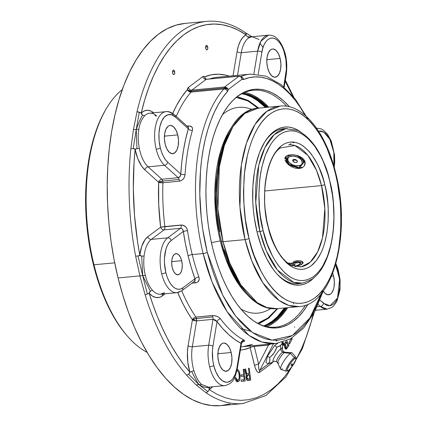 <?xml version="1.0" encoding="UTF-8"?>
<svg xmlns="http://www.w3.org/2000/svg" width="427" height="427" viewBox="0 0 427 427"><rect width="100%" height="100%" fill="white"/><g stroke="black" fill="none" stroke-linecap="round" stroke-linejoin="round"><path stroke-width="0.64" d="M292.127 265.85L294.972 264.868L292.511 265.781M300.08 263.155A8.359 2.092 166.2 0 1 301.094 263.838A8.359 2.092 166.2 0 1 300.218 265.146A8.359 2.092 -13.8 0 0 300.688 263.384L299.759 262.861A7.553 1.889 166.2 0 1 299.338 264.457L300.218 265.146A8.359 2.092 166.2 0 1 300.069 265.258A8.359 2.092 -13.8 0 0 300.218 265.146L299.338 264.457A7.553 1.889 166.2 0 1 294.699 266.512L299.338 264.457L300.117 263.55L299.781 262.872L296.135 262.578L289.207 264.201M289.357 264.148A7.553 1.889 166.2 0 1 299.759 262.861M290.611 265.279C293.504 264.073 294.956 263.934 294.972 264.868L295.121 264.34L294.31 264.217L290.872 265.114M277.192 308.657L267.873 318.04L257.55 323.324M257.524 323.335L262.802 321.221L267.873 318.046L272.688 313.834L277.208 308.636M258.602 108.469L253.2 104.145L247.687 100.852L242.109 98.616L236.216 97.425L247.671 100.841L258.25 108.154M257.791 108.202L248.968 101.519M243.016 93.161A117.884 58.051 -95.4 0 1 267.761 107.257L259.232 99.95L253.526 96.539L247.761 94.228L243.016 93.161M266.747 107.353A117.884 58.051 84.6 0 0 242.621 93.353L246.747 94.324L252.512 96.635L258.218 100.046L266.747 107.353M286.698 307.76L279.391 316.839L274.406 321.189L269.159 324.477L265.028 326.239A117.884 58.051 -95.4 0 0 286.698 307.76M285.684 307.856L278.372 316.935L273.392 321.285L268.145 324.573L264.607 326.121A117.884 58.051 84.6 0 0 285.684 307.856M242.611 93.358A117.884 58.051 -95.4 0 1 266.72 107.353L258.196 100.046L252.49 96.641L246.726 94.324L242.611 93.358M265.706 107.449A117.884 58.051 84.6 0 0 242.21 93.561L245.712 94.42L251.476 96.737L257.182 100.142L265.706 107.449M284.649 307.952L282.012 311.657L277.337 317.031L272.357 321.387L267.11 324.669L264.164 325.998A117.884 58.051 84.6 0 0 284.649 307.952M285.663 307.856A117.884 58.051 -95.4 0 1 264.601 326.121L268.124 324.573L273.371 321.291L278.351 316.935L283.026 311.561L285.663 307.856M241.853 93.748A117.633 57.928 -95.4 0 1 265.471 107.471L257.155 100.377L251.46 96.977L245.712 94.671L241.853 93.748M263.779 325.881L267.067 324.424L272.298 321.147L277.267 316.807L284.409 307.979A117.633 57.928 -95.4 0 1 263.779 325.881M292.869 161.171L295.009 159.399L292.869 161.171L294.256 162.271L296.114 162.602L297.341 161.977L297.235 160.76C297.149 163.007 295.692 163.146 292.869 161.171L293.509 159.426L297.235 160.76L295.842 159.666L293.989 159.335L292.757 159.96L292.869 161.171M288.983 162.223A8.359 4.991 19.5 0 1 288.028 161.043L288.508 161.587A7.553 4.51 19.5 0 1 291.871 156.063A7.553 4.51 19.5 0 1 301.595 160.349L302.508 159.671A8.359 4.991 -160.5 0 0 291.748 154.932A8.359 4.991 -160.5 0 0 288.028 161.043A8.359 4.991 19.5 0 1 287.387 157.568A8.359 4.991 19.5 0 1 294.288 155.006A8.359 4.991 19.5 0 1 302.508 159.671L302.924 158.497L302.508 159.671A8.359 4.991 19.5 0 1 303.143 163.146A8.359 4.991 19.5 0 1 298.98 165.761M221.442 241.415C205.883 181.838 223.609 109.867 258.132 108.164L280.165 106.083L266.683 111.426L255.042 124.422L246.464 143.168L241.372 164.827L239.931 206.972L245.071 239.611A100.697 49.585 -95.4 0 1 280.165 106.083C303.383 103.601 326.079 132.834 335.798 173.341C351.357 232.923 333.631 304.889 299.108 306.591L277.075 308.668C253.857 311.15 231.156 281.921 221.442 241.415A3.021 0.758 -13.8 0 0 223.038 241.693L217.898 209.054L219.339 166.909L224.431 145.249L233.009 126.504L244.655 113.507L258.132 108.164A100.697 49.585 84.6 0 0 223.038 241.693L245.071 239.611L251.802 260.966L262.925 282.882L279.146 300.496L288.86 305.438L299.108 306.591A100.697 49.585 -95.4 0 1 245.071 239.611A3.021 0.758 -13.8 0 0 249.026 238.367C244.527 222.835 242.899 202.313 244.137 176.805C245.925 152.129 254.93 124.839 269.693 114.244C301.996 91.608 330.621 145.65 335.478 173.81L337.485 182.969L340.17 201.864L340.821 211.418L340.73 230.276L338.771 248.21L337.116 256.611L335.024 264.521L332.526 271.871L329.639 278.591L326.388 284.606L322.812 289.869L318.942 294.326L314.811 297.934L310.466 300.656L305.945 302.465L301.291 303.346L296.551 303.293L291.774 302.305L286.997 300.384L282.268 297.56L277.641 293.856L273.152 289.303L268.845 283.95L264.767 277.849L260.95 271.054L254.257 255.661L251.444 247.212L249.026 238.367L245.456 219.83L243.684 200.759L243.497 191.259L244.527 172.775L247.393 155.567L249.48 147.657L251.983 140.307L254.871 133.587L258.116 127.572L261.692 122.309L265.567 117.852L269.693 114.244L274.038 111.522L278.559 109.712L283.213 108.832L287.953 108.885L292.735 109.872L297.512 111.794L302.236 114.617L306.869 118.322L311.358 122.875L315.66 128.228L319.743 134.329L323.554 141.123L327.071 148.543L333.06 164.966L335.478 173.81A3.021 0.758 -13.8 0 0 335.793 173.33A3.021 0.758 -13.8 0 0 335.296 173.063A3.021 0.758 166.2 0 1 335.793 173.33A3.021 0.758 166.2 0 1 335.478 173.81C339.977 189.342 341.605 209.865 340.372 235.373C338.579 260.048 329.575 287.339 314.811 297.934C282.509 320.57 253.889 266.528 249.026 238.367A3.021 0.758 166.2 0 1 245.071 239.611L223.038 241.693A100.697 49.585 84.6 0 0 277.075 308.668L266.827 307.52L257.113 302.578L240.892 284.964L229.769 263.048L223.038 241.693A3.021 0.758 166.2 0 1 221.448 241.426A3.021 0.758 166.2 0 1 221.762 240.94M285.844 128.612A77.863 38.345 84.6 0 0 263.699 143.68A77.863 38.345 -95.4 0 1 283.624 128.692A77.863 38.345 -95.4 0 1 285.844 128.612M257.129 232.32A79.374 39.087 -95.4 0 1 264.083 143.008A79.374 39.087 -95.4 0 1 300.859 132.103L296.525 129.461L292.644 127.903L288.759 127.097L284.905 127.054L281.126 127.769L277.454 129.242L273.921 131.452L270.569 134.382L267.419 138.006L264.516 142.282L259.525 152.631L255.8 165.035L254.455 171.862L252.864 186.434L252.784 201.757L253.318 209.524L254.225 217.252L257.129 232.32L261.377 246.374L266.816 258.885L273.232 269.362L276.728 273.712L280.379 277.411L284.142 280.422L287.979 282.717L291.86 284.275L295.746 285.081L299.599 285.124L303.378 284.409L307.056 282.936L310.584 280.726L314.56 277.155A79.374 39.087 -95.4 0 1 276.392 273.328A79.374 39.087 -95.4 0 1 257.129 232.32M300.469 283.395A77.863 38.345 -95.4 0 1 298.265 283.731A77.863 38.345 -95.4 0 1 275.89 272.741A77.863 38.345 84.6 0 0 300.469 283.395M224.18 249.79L230.169 266.213L233.681 273.632L237.497 280.427L241.575 286.528L245.883 291.881M231.092 129.744L227.602 136.165L224.714 142.88L222.216 150.229L220.124 158.145L217.263 175.348L216.227 193.837L216.42 203.337L217.071 212.892L219.756 231.786M288.028 161.043A8.359 4.991 -160.5 0 0 288.764 161.993L289.175 162.447A7.553 4.51 19.5 0 1 288.508 161.587L288.028 161.043M298.686 165.815L299.295 165.719A8.359 4.991 -160.5 0 0 302.508 159.671L301.595 160.349A7.553 4.51 19.5 0 1 298.686 165.815A7.553 4.51 19.5 0 1 289.175 162.447M301.595 160.349L302.263 163.178L301.334 164.699L299.45 165.655L295.484 165.735L292.671 164.87L289.255 162.532L288.011 160.616L287.841 158.759L288.769 157.232L289.607 156.677L293.205 156.036L297.427 157.061L299.882 158.518L301.595 160.349M270.633 308.507A103.35 50.893 -95.4 0 1 240.844 308.999A103.35 50.893 84.6 0 0 268.252 309.943L270.841 308.534M220.284 240.908L211.424 242.648L220.284 240.908L218.293 231.808L215.624 213.03L214.792 194.093L215.811 175.721L217.012 166.968L220.738 150.758L223.22 143.451L226.091 136.773L230.847 128.388A97.078 47.803 -95.4 0 0 220.284 240.908A97.078 47.803 -95.4 0 0 246.486 293.909L239.979 286.213L235.928 280.149L232.133 273.397L225.483 258.1L220.284 240.908M252.037 109.467L249.229 108.565A103.35 50.893 84.6 0 0 222.483 114.628A103.35 50.893 -95.4 0 1 251.839 109.531M286.565 155.887L285.973 156.298L287.52 163.904L299.252 168.505L301.195 168.11L302.844 167.325L304.595 165.569L305.262 162.906L304.307 160.093L301.83 157.622L298.281 155.834L294.251 154.894L290.36 154.809L288.145 155.22M288.198 164.518L291.577 166.797L295.436 168.217L299.252 168.505L299.322 167.758L289.33 164.395L285.321 158.252M289.73 144.732L290.974 143.483M292.746 142.693L294.806 142.308M295.228 266.64L300.939 264.868L303.037 263.021M302.871 263.566L302.348 262.354L297.277 261.516L288.962 263.886L302.102 262.178M301.825 167.122L299.322 167.758L300.101 165.553L299.322 167.758L291.924 166.066C288.876 164.219 287.024 162.612 286.373 161.251L285.492 157.253L285.796 156.64M304.878 161.192L304.819 164.096L304.451 164.881M288.599 144.796L288.599 144.796A61.365 30.216 -95.4 0 1 321.526 185.612L324.846 208.472L322.481 237.935L317.635 251.893L310.232 262.189L301.147 266.848L291.753 265.455C281.804 260.609 273.931 247.66 268.145 226.614A4.724 1.18 166.2 0 1 268.129 226.822C271.31 245.253 290.045 280.624 311.187 265.807C331.923 249.352 330.167 201.304 324.712 184.571A4.724 1.18 166.2 0 1 321.526 185.612L264.703 190.981L321.526 185.612A61.365 30.216 -95.4 0 1 300.138 266.982L300.138 266.982M284.9 159.911L286.65 162.975M290.36 154.809L286.859 155.727L285.257 157.061L284.75 158.614M296.044 283.811L301.681 283.277A77.735 38.281 -95.4 0 1 259.968 231.578L257.011 231.856L259.968 231.578L266.299 250.846L277.39 270.008L293.573 282.327L302.764 283.144L311.753 279.391C332.19 265.679 339.47 219.232 329.703 180.648A4.724 1.18 166.2 0 1 329.687 180.856C336.097 200.53 338.163 257.022 313.781 276.37C288.924 293.792 266.896 252.208 263.155 230.532A4.724 1.18 166.2 0 1 259.968 231.578A4.724 1.18 -13.8 0 0 263.155 230.532L260.406 216.27L259.547 208.947L258.901 194.285L259.691 180.061L260.625 173.282L261.9 166.818L265.429 155.07L270.152 145.271L272.906 141.22L275.885 137.793L279.061 135.017L282.402 132.925L285.882 131.532L289.463 130.849L293.109 130.892L296.792 131.655L300.464 133.128L304.104 135.306L307.664 138.156L314.432 145.778L320.506 155.7L323.212 161.411L327.824 174.051L329.687 180.856L332.43 195.123L333.29 202.441L333.941 217.108L333.145 231.333L332.217 238.106L330.941 244.57L327.413 256.317L322.689 266.117L319.935 270.168L316.957 273.595L313.781 276.37L310.434 278.468L306.954 279.861L303.378 280.539L299.727 280.496L296.05 279.733L292.372 278.26L288.737 276.088L285.172 273.237L278.404 265.615L275.266 260.918L272.33 255.688L267.179 243.844L263.155 230.532C256.739 210.858 254.673 154.366 279.061 135.017C303.917 117.596 325.945 159.186 329.687 180.856A4.724 1.18 -13.8 0 0 329.703 180.648C323.212 154.99 312.537 138.252 297.683 130.427L285.786 128.666L274.273 134.569L264.9 147.614L258.757 165.292L255.762 202.617L259.968 231.578A77.735 38.281 -95.4 0 1 287.061 128.5L281.42 129.034M324.712 184.571L323.127 178.78L319.209 168.03L316.909 163.173L311.742 154.734L308.924 151.227L302.957 145.826L299.861 143.979L296.733 142.725L293.605 142.074L290.504 142.036L287.456 142.618L284.499 143.803L281.655 145.58L276.418 150.859L274.075 154.302L271.951 158.241L268.423 167.448L265.973 178.128L265.183 183.893L264.692 189.866L264.633 202.211L265.06 208.461L266.816 220.828L269.709 232.614L273.632 243.363L275.933 248.215L281.099 256.659L286.853 263.139L289.885 265.567L292.981 267.414L296.103 268.668L299.236 269.314L302.337 269.352L305.38 268.775L308.342 267.59L311.187 265.807L316.423 260.534L320.89 253.147L322.78 248.749L324.413 243.94L326.868 233.265L328.149 221.528L328.208 209.182L327.781 202.932L326.025 190.565L324.712 184.571C321.531 166.135 302.796 130.769 281.655 145.58C260.913 162.041 262.674 210.084 268.129 226.822A4.724 1.18 -13.8 0 0 268.145 226.614C259.301 194.824 267.878 154.665 280.646 147.865L294.998 145.548L307.771 155.273L316.524 170.4L321.526 185.612A4.724 1.18 -13.8 0 0 324.712 184.571M289.458 262.797L288.652 263.133M302.044 264.201L303.111 262.61L302.529 261.559L300.459 260.79L297.251 260.726L293.392 261.457M304.894 161.23L299.322 167.758L299.252 168.505M304.814 165.169L304.985 161.486L296.877 155.401M293.344 154.798L292.356 154.745M174.632 71.587L172.529 71.784L174.632 71.587L173.976 70.311L173.122 70.22L172.572 71.357L172.647 73.065A2.242 1.105 -95.4 0 1 173.431 70.092A2.242 1.105 -95.4 0 1 174.632 71.587A2.242 1.105 -95.4 0 1 173.848 74.554A2.242 1.105 -95.4 0 1 172.647 73.065L173.303 74.341L174.157 74.431L174.707 73.289L174.632 71.587M207.714 46.885L205.606 47.082L205.729 48.363A2.242 1.105 -95.4 0 1 206.508 45.395A2.242 1.105 -95.4 0 1 207.714 46.885L207.058 45.609L206.406 45.411L205.611 47.066L207.714 46.885A2.242 1.105 -95.4 0 1 206.93 49.852A2.242 1.105 -95.4 0 1 205.729 48.363L206.385 49.639L207.239 49.729L207.789 48.587L207.714 46.885M241.431 343.447L241.004 343.329A138.46 68.181 -95.4 0 1 217.023 321.622L212.998 319.337L208.686 345.213A3.149 1.297 9.5 0 1 212.913 346.313L217.023 321.622L215.347 319.956L212.998 319.337L196.633 320.885L192.326 346.761L208.686 345.213L212.998 319.337A3.149 1.548 84.6 0 0 212.892 316.941L196.527 318.489L196.633 320.885L192.412 319.786L196.527 318.489L212.892 316.941A3.149 1.548 -95.4 0 1 212.998 319.337L196.633 320.885A3.149 1.548 84.6 0 0 196.527 318.489A3.149 1.548 84.6 0 0 195.934 317.085L213.409 315.51L216.943 316.311L219.008 317.437L220.487 318.83A135.316 66.633 84.6 0 0 243.918 340.047L244.692 340.693L244.522 341.285L242.306 341.974L243.918 340.047A3.149 2.61 -62.3 0 0 241.004 343.329L234.775 339.481L228.669 334.549L222.734 328.582L217.023 321.622L212.913 346.313A3.149 1.297 -170.5 0 0 208.686 345.213A28.321 13.947 84.6 0 0 209.641 366.788A3.149 0.785 -13.8 0 0 213.762 365.491A25.177 12.399 -95.4 0 1 212.913 346.313L212.406 350.935L212.838 360.714L213.762 365.491L215.929 372.002L218.87 377.238L222.328 380.745L226.011 382.224L227.837 382.154L231.258 380.404L232.779 378.765L235.282 374.127L236.889 368.026L241.004 343.329L236.889 368.026A25.177 12.399 -95.4 0 1 226.011 382.224A25.177 12.399 -95.4 0 1 213.762 365.491A3.149 0.785 166.2 0 1 209.641 366.788A28.321 13.947 -95.4 0 1 208.686 345.213L192.326 346.761A28.321 13.947 84.6 0 0 193.89 370.593C195.934 377.11 198.496 381.722 201.576 384.423L208.323 387.182M154.964 115.439A3.149 2.413 132.2 0 0 156.608 115.93A28.321 13.947 84.6 0 0 149.712 113.182A28.321 13.947 84.6 0 0 144.774 115.653C141.769 118.839 139.805 123.344 138.882 129.167C137.878 134.916 138.022 141.332 139.319 148.409A28.321 13.947 84.6 0 0 148.132 166.829L164.491 165.281L178.208 177.701L180.103 176.463L180.776 174.045A138.46 68.181 -95.4 0 1 188.312 128.805A3.149 1.713 -163.8 0 0 192.422 130.4C193.009 127.385 191.702 125.901 188.504 125.944A3.149 1.548 -95.4 0 1 187.901 126.92A3.149 1.548 84.6 0 0 188.504 125.944L186.983 126.082L189.535 125.933L191.894 127.016L192.577 128.511L192.422 130.4A135.316 66.633 84.6 0 0 185.062 174.611L184.512 176.97L183.231 179.052L181.411 180.541L179.303 181.208A3.149 1.548 84.6 0 0 179.126 179.489L162.767 181.032L162.943 182.751L158.647 182.329L162.767 181.032L179.126 179.489A3.149 1.548 -95.4 0 1 179.303 181.208L162.943 182.751A3.149 1.548 84.6 0 0 162.767 181.032A3.149 1.548 84.6 0 0 161.844 179.244L178.208 177.701L164.491 165.281A28.321 13.947 -95.4 0 1 156.197 149.194A3.149 0.785 -13.8 0 0 160.317 147.897A25.177 12.399 -95.4 0 1 161.822 120.889A25.177 12.399 -95.4 0 1 175.219 116.955A3.149 2.413 -47.8 0 0 174.616 114.89A3.149 2.413 132.2 0 1 175.219 116.955L171.579 114.778L167.928 114.735L164.576 116.833L161.822 120.889L159.895 126.557L158.961 133.341L159.106 140.664L160.317 147.897L161.662 152.354L163.386 156.319L165.42 159.645L167.688 162.196L180.776 174.045L181.827 162.041L183.445 150.432L185.612 139.325L188.312 128.805L175.219 116.955L188.312 128.805L188.504 127.967L188.163 127.155L174.606 114.879A3.149 2.413 132.2 0 0 172.967 114.388A28.321 13.947 -95.4 0 0 166.066 111.639C168.302 111.121 171.147 112.205 174.606 114.879M276.136 341.109L277.587 340.223L276.136 341.109M165.286 111.757A28.321 13.947 84.6 0 0 156.197 149.194A28.321 13.947 -95.4 0 1 166.066 111.639L149.706 113.182A28.321 13.947 84.6 0 0 144.774 115.653L142.533 115.109C140.414 118.802 138.316 123.579 136.245 129.44L133.427 129.68L137.035 111.66A191.958 94.522 -95.4 0 1 206.791 21.35L184.976 23.41A191.958 94.522 84.6 0 0 118.082 277.95A191.958 94.522 84.6 0 0 221.079 405.623L242.894 403.563A191.958 94.522 -95.4 0 1 206.097 392.819L196.121 384.935L186.482 375.061A191.958 94.522 -95.4 0 1 145.137 294.881L139.896 275.89L118.082 277.95L139.896 275.89L135.631 256.163A191.958 94.522 -95.4 0 1 130.875 148.66L133.427 129.68L130.875 148.66A191.958 94.522 84.6 0 0 135.631 256.163L139.896 275.89L142.714 275.607L150.32 291.155L152.498 290.317A28.321 13.947 84.6 0 0 160.547 294.208L176.906 292.666A28.321 13.947 -95.4 0 1 161.71 273.824A3.149 0.785 -13.8 0 0 165.825 272.527A25.177 12.399 -95.4 0 1 171.152 240.54A3.149 2.621 -126.7 0 0 167.699 237.839A28.321 13.947 84.6 0 0 161.71 273.824A28.321 13.947 -95.4 0 1 167.699 237.839L151.339 239.382A28.321 13.947 84.6 0 0 144.08 256.04C143.403 262.904 143.824 269.346 145.345 275.372C146.797 281.457 149.178 286.437 152.498 290.317C149.178 286.437 146.797 281.457 145.345 275.372L142.714 275.607L145.345 275.372C143.824 269.346 143.403 262.904 144.08 256.04L141.711 256.109L142.714 275.607L141.711 256.109L139.821 255.186L137.59 242.024L134.516 215.315L133.331 188.542L134.062 162.249L135.14 149.45L137.846 158.785L141.807 166.311L144.934 169.914L158.647 182.329L158.721 204.65L160.632 227.164L147.886 236.681L145.047 239.632L141.721 246.352L139.821 255.186L137.99 256.008L142.714 275.607L137.99 256.008L135.631 256.163L137.99 256.008L139.421 255.672L139.821 255.186A31.47 15.495 -95.4 0 1 147.886 236.681L160.632 227.164L182.318 225.045L185.323 226.481L186.78 228.381L187.544 230.719A135.316 66.633 84.6 0 0 192.23 254.593A135.316 66.633 84.6 0 0 198.907 276.984A3.149 1.249 -19.6 0 0 194.947 278.799A138.46 68.181 -95.4 0 1 188.11 255.89A3.149 0.785 166.2 0 1 192.23 254.593A135.316 66.633 84.6 0 0 198.907 276.984L199.238 279.093L198.133 281.671L196.473 282.653L191.947 283.186L195.443 282.855A3.149 1.548 84.6 0 0 194.28 281.446A3.149 1.548 -95.4 0 1 195.443 282.855C198.619 282.242 199.772 280.283 198.907 276.984A3.149 1.249 160.4 0 0 194.947 278.799L191.285 267.585L188.11 255.89L185.446 243.817L183.316 231.461L171.152 240.54L169.092 242.616L167.336 245.525L165.943 249.149L164.475 257.977L164.448 262.84L165.825 272.527L167.176 276.99L168.9 280.955L170.933 284.281L173.202 286.832L175.614 288.513L178.075 289.266L180.498 289.052L182.783 287.883L194.947 278.799L182.783 287.883A25.177 12.399 -95.4 0 1 165.825 272.527A3.149 0.785 166.2 0 1 161.71 273.824A28.321 13.947 84.6 0 0 176.682 292.682M203.135 253.563L212.176 282.258L227.121 311.71L248.92 335.382L261.975 342.022L275.741 343.564A135.316 66.633 -95.4 0 1 203.135 253.563A3.149 0.785 -13.8 0 0 207.255 252.266A3.149 0.785 166.2 0 1 203.135 253.563L192.23 254.593L203.135 253.563A135.316 66.633 -95.4 0 1 223.812 88.997A135.316 66.633 84.6 0 0 203.135 253.563M311.843 314.982L320.939 294.006M322.721 290.536L309.949 317.96L292.255 335.526L272.084 340.175L252.464 332.521L235.683 316.092L222.713 295.174L207.255 252.266A132.167 65.08 -95.4 0 1 227.452 91.527A3.149 2.487 -138.3 0 0 223.812 88.997L191.093 92.088A1.575 0.774 84.6 0 0 191.413 91.138L224.132 88.047A1.575 0.774 -95.4 0 1 224.549 87.012L191.824 90.102L206.262 79.321L238.987 76.23A1.575 0.774 -95.4 0 1 239.2 76.139A1.575 0.774 84.6 0 0 238.987 76.23L224.549 87.012L191.824 90.102A1.575 0.774 84.6 0 0 191.413 91.138L224.132 88.047A1.575 0.774 -95.4 0 1 223.812 88.997L191.093 92.088A135.316 66.633 84.6 0 0 176.287 116.406A135.316 66.633 84.6 0 1 191.093 92.088L187.213 89.83L181.635 97.068L176.548 105.533L172.738 113.433A138.46 68.181 -95.4 0 1 187.213 89.83A4.718 2.322 -95.4 0 1 188.371 87.396L187.213 89.83L191.413 91.138L189.033 90.924L187.213 89.83M105.373 110.267L101.535 117.505L97.484 126.92L93.977 137.227L91.052 148.324L88.731 160.098L87.033 172.444L85.982 185.238L85.587 198.363L85.854 211.685L86.772 225.077L88.336 238.415L90.535 251.567L93.342 264.409L93.983 264.783A138.46 68.181 -95.4 0 1 106.115 108.992A138.46 68.181 -95.4 0 1 122.271 89.611A138.46 68.181 84.6 0 0 93.983 264.783L114.708 262.824L93.983 264.783L93.342 264.409A136.95 67.439 84.6 0 0 126.584 335.163L127.588 336.321A138.46 68.181 -95.4 0 1 93.983 264.783A138.46 68.181 84.6 0 0 147.091 352.334A138.46 68.181 -95.4 0 1 127.588 336.321M286.709 106.264A118.968 58.584 84.6 0 0 235.357 98.114A118.968 58.584 -95.4 0 1 253.248 90.273A118.968 58.584 -95.4 0 1 286.709 106.264M212.71 248.194A119.843 59.011 -95.4 0 1 235.901 97.639A119.843 59.011 -95.4 0 1 289.458 106.809L283.672 100.911L277.993 96.369L272.196 92.899L266.336 90.551L260.47 89.334L254.652 89.27L248.946 90.348L243.401 92.574L238.069 95.91L233.003 100.334L228.253 105.8L223.865 112.258L219.878 119.64L216.334 127.881L213.265 136.902L210.703 146.61L208.675 156.917L207.191 167.72L206.273 178.918L205.926 190.399L206.156 202.056L206.962 213.778L208.328 225.451L210.255 236.958L212.71 248.194L215.678 259.045L219.131 269.416L223.027 279.199L227.34 288.3L232.021 296.637L237.022 304.12L242.306 310.691L247.815 316.274L253.494 320.821L259.29 324.285L265.151 326.639L271.017 327.851L276.835 327.92L282.546 326.836L288.092 324.616L293.424 321.275L298.489 316.85L303.234 311.384L308.097 304.141A119.843 59.011 -95.4 0 1 257.203 323.17A119.843 59.011 -95.4 0 1 212.71 248.194M181.667 260.7L171.697 261.644L181.667 260.7L182.249 264.788L182.025 268.791L181.032 272.095L179.42 274.198L177.435 274.78L175.38 273.755L173.565 271.273L172.268 267.718A10.622 5.231 -95.4 0 1 175.972 253.638A10.622 5.231 -95.4 0 1 181.667 260.7A10.622 5.231 -95.4 0 1 177.968 274.785A10.622 5.231 -95.4 0 1 172.268 267.718L171.686 263.63L171.91 259.632L172.903 256.328L174.515 254.225L176.5 253.643L178.555 254.668L180.37 257.145L181.667 260.7M231.172 352.488L217.861 353.743L231.172 352.488L231.946 357.943L231.653 363.281L230.324 367.69L228.173 370.497L225.525 371.276L222.782 369.905L220.359 366.596L218.629 361.856A14.171 6.981 -95.4 0 1 223.567 343.057A14.171 6.981 -95.4 0 1 231.172 352.488A14.171 6.981 -95.4 0 1 226.235 371.282A14.171 6.981 -95.4 0 1 218.629 361.856L217.855 356.396L218.154 351.058L219.478 346.649L221.629 343.842L222.915 343.185L224.276 343.068L227.02 344.434L229.443 347.743L231.172 352.488M333.583 276.018L331.517 276.21L333.583 276.018L334.362 281.473L334.063 286.811L333.519 289.18L331.747 292.858L330.583 294.027L327.936 294.806L325.193 293.434L323.282 291.038A14.171 6.981 -95.4 0 0 328.646 294.811A14.171 6.981 -95.4 0 0 333.583 276.018A14.171 6.981 -95.4 0 0 332.718 273.221L333.583 276.018M280.139 58.424L266.827 59.679L280.139 58.424L280.913 63.879L280.614 69.217L279.29 73.625L277.139 76.433L274.492 77.212L271.748 75.841L269.325 72.531L267.596 67.792A14.171 6.981 -95.4 0 1 272.533 48.998A14.171 6.981 -95.4 0 1 280.139 58.424A14.171 6.981 -95.4 0 1 275.202 77.218A14.171 6.981 -95.4 0 1 267.596 67.792L266.816 62.331L267.115 56.994L268.444 52.585L270.595 49.778L271.882 49.121L273.243 49.004L275.986 50.37L278.409 53.679L280.139 58.424M177.728 134.895L164.416 136.149L177.728 134.895L178.502 140.35L178.203 145.687L176.879 150.096L174.728 152.903L172.081 153.683L169.332 152.311L166.914 149.002L165.185 144.262A14.171 6.981 -95.4 0 1 170.122 125.469A14.171 6.981 -95.4 0 1 177.728 134.895A14.171 6.981 -95.4 0 1 172.791 153.688A14.171 6.981 -95.4 0 1 165.185 144.262L164.406 138.802L164.705 133.464L166.028 129.055L168.185 126.248L169.471 125.591L170.832 125.474L173.575 126.84L175.999 130.15L177.728 134.895M268.764 107.161A118.968 58.584 84.6 0 0 244.74 92.392L247.767 93.161L253.585 95.493L259.338 98.936L264.98 103.451L268.77 107.161M252.272 36.701L249.341 37.571A28.321 13.947 84.6 0 0 241.292 52.697L257.652 51.149A28.321 13.947 -95.4 0 1 268.476 35.169L260.86 41.264L257.652 51.149L241.292 52.697L237.519 75.344L241.292 52.697A3.149 1.297 9.5 0 1 237.065 51.598L233.041 75.766L237.065 51.598A3.149 1.297 -170.5 0 0 241.292 52.697A28.321 13.947 84.6 0 1 249.341 37.571L252.117 36.711L259.018 39.46M323.175 291.177L314.592 311.966L303.56 328.123L290.435 338.889L275.741 343.564L243.022 346.655A135.316 66.633 84.6 0 1 240.935 346.788A135.316 66.633 84.6 0 0 243.022 346.655A135.316 66.633 84.6 0 0 252.357 344.381M181.705 290.83A135.316 66.633 84.6 0 0 195.934 317.085A3.149 2.055 -34.6 0 0 192.412 319.786L188.099 345.662L187.437 352.094L187.832 362.277L189.839 372.141L183.781 364.669L177.947 356.422L172.364 347.445L167.064 337.778L162.068 327.477L157.403 316.588L153.101 305.166L149.172 293.274L152.455 296.082L155.866 297.486L159.239 297.411L160.867 296.813L165.222 293.765L162.42 295.858A3.149 2.621 53.3 0 1 162.538 294.022A3.149 2.621 -126.7 0 0 162.42 295.858A31.47 15.495 -95.4 0 1 149.172 293.274L149.269 292.442L150.32 291.155L152.498 290.317A28.321 13.947 84.6 0 0 160.509 294.214A28.321 13.947 84.6 0 0 164.422 292.644M217.573 77.228A135.316 66.633 84.6 0 0 209.801 78.92A135.316 66.633 84.6 0 1 217.583 77.228L250.291 74.138A135.316 66.633 -95.4 0 1 250.927 74.085M240.769 76.486A135.316 66.633 -95.4 0 1 250.291 74.138L266.01 76.113L281.286 84.695L295.425 99.24L307.91 119M208.493 387.166L201.576 384.423C198.496 381.722 195.934 377.11 193.89 370.593L189.839 372.141L188.675 374.249L186.482 375.061L196.121 384.935L206.097 392.819A191.958 94.522 84.6 0 0 243.764 403.472A191.958 94.522 -95.4 0 1 242.894 403.563L265.834 395.589L285.994 376.86L302.359 348.704L314.176 312.745M305.257 115.429L300.373 107.476L295.217 100.334L289.821 94.057L284.233 88.699L278.495 84.3L272.656 80.9L266.758 78.52L260.86 77.18L254.994 76.897L249.219 77.666L243.571 79.486L242.125 79.16L228.312 89.478L227.452 91.527L222.798 97.393L218.496 104.151L214.567 111.746L211.05 120.12L207.97 129.2L205.35 138.914L203.22 149.188L201.587 159.938L200.466 171.078L199.804 194.168L201.25 217.722L202.756 229.432L207.255 252.266L210.527 264.238L214.333 275.671L218.635 286.458L223.39 296.498L228.552 305.689L234.071 313.946L239.894 321.189L245.968 327.349L252.234 332.366L258.629 336.188L265.092 338.782L271.561 340.122L277.977 340.191L284.27 339.001L290.387 336.551L296.269 332.868L301.857 327.989L307.093 321.958L311.934 314.838L316.327 306.693L322.001 292.708M294.785 327.023L294.358 327.055M313.151 314.592L310.434 324.525L306.335 336.903L301.675 348.384L295.74 360.223M291.444 367.343L284.644 376.662L278.094 383.814L271.177 389.734L263.95 394.377L256.456 397.713L248.76 399.715L240.913 400.377L232.966 399.683L224.981 397.649L217.017 394.281L209.129 389.605L212.475 386.793A31.47 15.495 -95.4 0 1 209.129 389.605L209.07 388.079M272.848 361.877L272.047 363.089A3.149 2.621 53.3 0 1 271.956 362.432A3.149 2.621 -126.7 0 0 272.047 363.089L259.515 372.445A3.149 2.621 53.3 0 1 259.707 370.444C258.885 370.609 258.527 368.528 258.634 364.21A3.149 0.785 -13.8 0 0 254.513 365.507A3.149 0.785 166.2 0 1 258.634 364.21L254.262 346.425A3.149 1.548 84.6 0 0 253.996 345.619A3.149 1.548 -95.4 0 1 254.262 346.425A3.149 0.785 -13.8 0 0 250.147 347.722A3.149 0.785 166.2 0 1 254.262 346.425L268.514 345.075A3.149 1.548 84.6 0 0 268.247 344.274A3.149 1.548 -95.4 0 1 268.514 345.075L270.547 344.055L268.514 345.075L258.634 364.21L254.262 346.425L268.514 345.075L258.634 364.21L258.597 365.608L258.815 369.045L259.44 370.508L268.482 363.889L259.707 370.444A3.149 2.621 -126.7 0 0 259.515 372.445C257.695 373.129 256.029 370.812 254.513 365.507L250.147 347.722A138.46 68.181 -95.4 0 1 240.385 350.065L243.379 349.665L250.147 347.722L254.999 367.225L256.894 371.276L258.282 372.557L259.515 372.445L272.047 363.089L272.944 361.605M290.995 338.574L288.999 342.929L289.549 344.045L292.201 338.873L291.812 338.088L292.201 338.873L289.549 344.045L288.999 342.929L290.995 338.574M282.268 342.102L282.444 343.111M282.546 343.457L283.427 345.101L283.934 345.363L284.638 345.043L284.926 348.048L285.62 349.056L286.416 349.062L288.86 345.342L286.805 340.687L288.86 345.342L287.2 348.138L285.834 348.267L285.594 348.635M250.708 380.009L249.224 368.191L248.466 368.362L249.106 373.492L247.825 373.78L246.641 373.513L245.648 368.997L244.746 369.195L245.872 374.137L246.464 374.917L245.995 376.924L246.587 379.667L247.655 380.596L250.708 380.009L249.347 380.137L249.192 378.909L249.347 380.137L250.708 380.009L247.932 380.601L247.153 380.382L246.053 377.74L246.464 374.917L244.746 369.195L245.648 368.997L246.016 370.556L245.231 370.631L246.016 370.556L245.242 370.679L246.021 370.604L246.288 372.152L245.493 372.227L246.288 372.152C246.544 373.668 247.057 374.212 247.825 373.78L249.106 373.492L248.466 368.362L249.224 368.191L250.708 380.009M244.02 369.28L243.235 369.35L243.742 374.751L241.004 375.002L241.143 376.433L243.876 376.182L244.201 379.678L241.074 379.961L241.207 381.391L245.119 381.039L244.02 369.28L243.235 369.355L244.02 369.28L245.119 381.039L241.207 381.391L241.074 379.961L244.201 379.678L241.074 379.966L244.201 379.678L243.876 376.182L241.143 376.433L241.004 375.002L243.742 374.751L241.009 375.007L243.742 374.751L243.235 369.35L244.02 369.28M236.734 370.849L237.679 371.047L238.576 372.36L239.136 374.751L239.157 378.103L238.661 379.656L237.631 380.254L236.547 379.624L235.875 377.746L235.063 377.708L235.4 379.347L236.82 381.455L237.812 381.711L239.008 381.124L239.867 379.144L240.049 376.118L239.499 372.371L238.682 370.481L237.124 369.366M106.115 108.992L105.341 110.315A136.95 67.439 84.6 0 0 93.342 264.409L96.732 276.813L100.676 288.663L105.133 299.839L110.059 310.242L115.407 319.764L121.129 328.32L126.605 335.195M284.174 87.108L286.234 74.736A3.149 1.297 -170.5 0 0 285.855 73.962L283.731 86.724L286.362 69.339L285.925 59.566L283.656 50.327L281.932 46.362L279.898 43.042L277.63 40.485L275.223 38.804L272.757 38.056L270.339 38.27L268.055 39.433L265.989 41.515L264.233 44.419L262.84 48.048L261.879 52.249L258.212 74.277L261.879 52.249C262.498 45.198 268.706 32.762 277.63 40.485C286.453 48.827 287.44 67.781 285.855 73.962A3.149 1.297 9.5 0 1 286.229 74.752M318.542 131.153L323.789 132.108L329.799 139.186L333.85 152.45L333.898 166.236L334.314 157.44L333.861 152.524L332.943 147.747L329.868 139.319L327.835 135.999L325.566 133.448L323.154 131.762L320.693 131.014L318.27 131.228M335.259 263.726L339.63 279.269L337.506 298.121L329.98 305.727L323.543 303.319A3.149 2.413 132.2 0 1 320.346 306.405L318.206 304.467L320.346 306.405L317.197 306.703L320.346 306.405L327.247 309.153A28.321 13.947 -95.4 0 1 320.346 306.405A3.149 2.413 -47.8 0 0 323.543 303.319L320.01 300.117L325.956 305.006L328.422 305.753L330.84 305.54L333.124 304.371L335.19 302.295L336.946 299.386L338.333 295.762L339.807 286.933L339.828 282.071L338.451 272.383L335.643 264.478M205.2 78.867L204.624 76.828L203.7 76.358L202.809 76.62A4.718 2.322 -95.4 0 1 204.624 76.828A138.46 68.181 -95.4 0 1 229.235 76.123L225.616 75.109L218.496 74.213L211.472 74.784L204.624 76.828L205.19 78.856L206.481 79.23A1.575 0.774 84.6 0 0 206.262 79.321L238.987 76.23L224.549 87.012L226.801 87.631L228.312 89.478L242.125 79.16L241.458 77.036M188.179 127.171L188.312 128.805A3.149 1.713 16.2 0 0 192.422 130.4A135.316 66.633 84.6 0 0 185.062 174.611C184.528 178.321 182.607 180.52 179.303 181.208L162.943 182.751A135.316 66.633 84.6 0 0 164.881 226.566L181.24 225.024C184.576 225.088 186.679 226.983 187.544 230.719A135.316 66.633 84.6 0 0 192.23 254.593A3.149 0.785 -13.8 0 0 188.11 255.89A138.46 68.181 -95.4 0 1 183.316 231.461L182.436 229.182L181.528 228.498L180.445 228.322L164.085 229.87L151.339 239.382L167.699 237.839L180.445 228.322L167.699 237.839A3.149 2.621 53.3 0 1 171.152 240.54L183.316 231.461A3.149 0.299 171.5 0 1 187.544 230.719A3.149 0.299 -8.5 0 0 183.316 231.461C183.06 229.438 182.105 228.392 180.445 228.322A3.149 1.548 84.6 0 0 181.24 225.024A3.149 1.548 -95.4 0 1 180.445 228.322L164.085 229.87A3.149 1.548 84.6 0 0 164.881 226.566A3.149 1.548 -95.4 0 1 164.085 229.87A3.149 2.621 53.3 0 1 160.632 227.164A138.46 68.181 -95.4 0 1 158.647 182.329A3.149 0.715 -177.8 0 0 162.943 182.751A135.316 66.633 84.6 0 0 164.881 226.566L160.632 227.164A3.149 2.621 -126.7 0 0 164.085 229.87L151.339 239.382A3.149 2.621 53.3 0 1 147.886 236.681A3.149 2.621 -126.7 0 0 151.339 239.382A28.321 13.947 84.6 0 0 144.08 256.04L141.711 256.109L140.253 255.736L139.821 255.186A188.809 92.974 -95.4 0 1 135.14 149.45L136.955 148.601L136.245 129.44L133.24 148.553L136.245 129.44L136.955 148.601L139.319 148.409C138.022 141.332 137.878 134.916 138.882 129.167L136.245 129.44L138.882 129.167C139.805 123.344 141.769 118.839 144.774 115.653L142.533 115.109L141.204 113.054L144.705 99.87L148.804 87.498L153.464 76.017L158.663 65.512L164.352 56.065L170.496 47.733L177.05 40.586L183.962 34.667L191.195 30.023L198.683 26.687L206.38 24.681L214.226 24.024L222.173 24.713L230.158 26.752L238.122 30.12L246.011 34.795L243.022 37.202L240.454 40.928L238.437 45.806L237.065 51.598A31.47 15.495 -95.4 0 1 246.011 34.795L247.366 36.834L251.327 36.759L247.366 36.834L249.341 37.571L247.366 36.834L246.011 34.795L246.149 34.165L245.525 32.831L251.081 36.242L245.162 32.521M208.472 387.172L224.837 385.624A28.321 13.947 -95.4 0 1 209.641 366.788A28.321 13.947 84.6 0 0 224.671 385.64M180.781 291.097A28.321 13.947 -95.4 0 1 176.906 292.666L181.939 290.659A3.149 2.621 53.3 0 1 180.781 291.097M177.691 292.554L183.199 304.291L187.672 312.372L192.412 319.786A138.46 68.181 -95.4 0 1 177.691 292.554M285.161 81.157L292.463 95.595M253.851 73.983L257.652 51.149A3.149 1.297 9.5 0 1 261.879 52.249A3.149 1.297 -170.5 0 0 257.652 51.149L253.851 73.983M241.485 77.063L239.2 76.139L206.481 79.23A1.575 0.774 84.6 0 0 206.262 79.321A3.149 2.621 53.3 0 1 202.809 76.62A3.149 2.621 -126.7 0 0 206.262 79.321L191.824 90.102A3.149 2.621 53.3 0 1 188.371 87.396L202.809 76.62L188.371 87.396A3.149 2.621 -126.7 0 0 191.824 90.102A1.575 0.774 84.6 0 0 191.413 91.138L191.093 92.088L189.257 91.757L187.218 89.846M153.704 112.808L150.998 111.095L147.582 110.278L144.267 110.94L141.204 113.054L139.298 112.152L136.245 129.44C138.316 123.579 140.414 118.802 142.533 115.109L141.374 113.881L141.204 113.054A31.47 15.495 -95.4 0 1 153.693 112.797M164.491 165.281L148.132 166.829L161.844 179.244L178.208 177.701C179.842 177.312 180.701 176.095 180.776 174.045L167.688 162.196A25.177 12.399 -95.4 0 1 160.317 147.897A3.149 0.785 166.2 0 1 156.197 149.194A28.321 13.947 84.6 0 0 164.491 165.281A3.149 2.413 -47.8 0 0 167.688 162.196A3.149 2.413 132.2 0 1 164.491 165.281M259.707 370.444L273.477 343.778L259.707 370.444M229.939 403.915L220.796 405.65L211.477 405.543L202.083 403.6L192.694 399.832L183.407 394.281L174.312 386.995L165.489 378.055L157.029 367.535L149.012 355.542L141.513 342.192L134.606 327.61L128.362 311.94L122.837 295.335L118.082 277.95L114.142 259.952L111.063 241.517L108.869 222.825L107.583 204.047L107.214 185.377L107.769 166.984L109.237 149.05L111.612 131.74L114.868 115.237L118.973 99.683L123.889 85.24L129.562 72.04L135.946 60.212L142.976 49.868L150.582 41.109L158.695 34.027L167.235 28.678L176.121 25.118L185.265 23.384M269.362 325.523L274.657 322.209L279.685 317.816L284.398 312.388L287.707 307.664A118.968 58.584 84.6 0 1 266.875 326.671M305.497 305.188A118.968 58.584 -95.4 0 1 275.623 327.157A118.968 58.584 -95.4 0 1 256.579 322.807A118.968 58.584 84.6 0 0 305.497 305.188M241.506 77.095L242.125 79.16L241.041 76.999L238.987 76.23M242.125 79.16L242.125 79.16A4.718 2.322 84.6 0 0 243.571 79.486A3.149 2.706 -112.8 0 0 241.127 76.727A3.149 2.706 67.2 0 1 243.571 79.486A132.167 65.08 -95.4 0 1 295.596 100.82M228.312 89.478L224.549 87.012A1.575 0.774 84.6 0 0 224.132 88.047L228.312 89.478L226.518 88.288L224.132 88.047A1.575 0.774 -95.4 0 1 223.812 88.997A3.149 2.487 41.7 0 1 227.452 91.527A4.718 2.322 84.6 0 0 228.312 89.478L228.312 89.478M251.951 36.722L245.135 32.505C232.539 23.939 219.756 20.218 206.791 21.35M245.957 33.461L246.011 34.795A188.809 92.974 -95.4 0 0 141.204 113.054L137.035 111.66L133.427 129.68L136.245 129.44L139.298 112.152L137.035 111.66A191.958 94.522 84.6 0 1 205.921 21.441M259.92 43.175L263.027 47.466M209.129 389.605L207.97 391.719L209.129 389.605L209.417 387.412C206.551 388.068 203.055 387.14 198.929 384.631L207.97 391.719L206.097 392.819L207.97 391.719L198.929 384.631L196.121 384.935L198.929 384.631L188.675 374.249L198.929 384.631C196.831 381.508 194.408 377.073 191.664 371.335C194.408 377.073 196.831 381.508 198.929 384.631L201.576 384.423L198.929 384.631C203.055 387.14 206.551 388.068 209.417 387.412L209.721 387.054M133.24 148.553L135.14 149.45L135.53 148.959L136.955 148.601L139.319 148.409A28.321 13.947 84.6 0 0 148.132 166.829L161.844 179.244A3.149 1.548 -95.4 0 1 162.767 181.032A3.149 0.785 -13.8 0 0 158.647 182.329A3.149 2.413 132.2 0 1 161.844 179.244A3.149 2.413 -47.8 0 0 158.647 182.329L144.934 169.914A3.149 2.413 132.2 0 1 148.132 166.829A3.149 2.413 -47.8 0 0 144.934 169.914A31.47 15.495 -95.4 0 1 135.14 149.45L134.702 148.906L133.24 148.553L130.875 148.66M142.714 275.607L139.896 275.89L145.137 294.881L147.347 294.102L142.714 275.607L147.347 294.102L149.172 293.274L150.32 291.155L142.714 275.607M181.966 290.638A3.149 2.621 -126.7 0 0 182.783 287.883A3.149 2.621 53.3 0 1 181.939 290.659L194.616 281.196L194.947 278.799L195.203 280.224L194.616 281.196M185.062 174.611A3.149 0.838 3.6 0 1 180.776 174.045A3.149 0.838 -176.4 0 0 185.062 174.611M237.268 368.816A3.149 1.297 -170.5 0 0 236.889 368.026A3.149 1.297 9.5 0 1 237.268 368.8C235.112 377.062 234.14 383.291 224.837 385.624M181.699 290.814A135.316 66.633 84.6 0 0 195.934 317.085L212.294 315.537A3.149 1.548 -95.4 0 1 212.892 316.941A3.149 1.548 84.6 0 0 212.294 315.537C215.752 315.484 218.485 316.578 220.487 318.83A3.149 2.135 -36.9 0 0 217.023 321.622A3.149 2.135 143.1 0 1 220.487 318.83A135.316 66.633 84.6 0 0 243.918 340.047A3.149 2.61 117.7 0 0 241.004 343.329L241.479 343.5L237.268 368.8M179.126 179.489A3.149 1.548 84.6 0 0 178.208 177.701A3.149 1.548 -95.4 0 1 179.126 179.489M250.147 347.722A3.149 2.711 68.3 0 1 250.318 345.966A3.149 2.711 -111.7 0 0 250.147 347.722M205.286 78.637L204.624 76.844L205.787 79.176M196.527 318.489A3.149 0.785 -13.8 0 0 192.412 319.786A3.149 2.055 145.4 0 1 195.934 317.085A3.149 1.548 -95.4 0 1 196.527 318.489M192.412 319.786A3.149 1.297 -170.5 0 0 196.633 320.885L192.326 346.761A3.149 1.297 9.5 0 1 188.099 345.662L192.412 319.786M147.347 294.102L145.137 294.881A191.958 94.522 84.6 0 0 186.482 375.061L188.675 374.249L189.737 372.974L189.839 372.141A188.809 92.974 -95.4 0 1 149.172 293.274L147.347 294.102M192.326 346.761A28.321 13.947 84.6 0 0 193.89 370.593L189.839 372.141A31.47 15.495 -95.4 0 1 188.099 345.662A3.149 1.297 -170.5 0 0 192.326 346.761M236.974 369.355C238.81 369.862 239.83 372.024 240.033 375.829L239.227 375.904L240.033 375.829C240.225 379.502 239.435 381.466 237.674 381.711C236.344 381.626 235.474 380.292 235.063 377.708L235.875 377.746L235.08 377.82L235.875 377.746L237.631 380.254L235.779 380.26M237.513 370.94L237.006 370.204M237.94 381.706L237.674 381.711M237.198 381.631L238.287 380.067L236.873 381.775M237.631 380.254L236.27 380.382L237.631 380.254C238.912 379.934 239.435 378.381 239.211 375.6C239.072 372.872 238.346 371.276 237.049 370.817L236.878 370.823M236.782 369.974L237.556 371.02M235.715 380.227L236.131 380.366M243.753 381.162L243.62 379.731L243.753 381.162M243.294 376.235L243.16 374.805L243.294 376.235M247.628 380.59L248.471 380.51L247.628 380.59M245.824 373.977L247.825 373.78M248.69 374.949L248.525 373.625L248.69 374.949M247.484 380.553L249.347 380.137L247.484 380.553M246.198 375.445L247.938 375.194L246.806 377.532L248.108 379.133L249.779 378.781L249.293 374.89L246.091 375.493M246.336 379.251L247.068 379.208M246.806 377.532L246.043 377.607L246.806 377.532L247.228 375.514L249.293 374.89L249.779 378.781L247.452 379.032L246.806 377.532M248.108 379.133L246.406 379.261M285.844 341.728L286.186 342.497L285.844 341.728M286.352 347.397L285.834 348.267L286.352 347.397M283.87 345.117L284.558 343.735L283.832 345.267M287.601 345.459L288.86 345.342L287.601 345.459M285.412 348.87L285.834 348.267L287.2 348.138L286.069 349.19L284.926 348.048L284.638 345.043L283.491 345.155L284.638 345.043L284.078 345.368L282.658 343.783M282.38 342.833L282.29 342.315M285.626 344.103L285.396 346.884L284.59 346.959L285.396 346.884L286.053 347.541L287.787 345.144L286.602 342.459L285.343 342.577L286.602 342.459L285.626 344.103L284.265 344.231L285.626 344.103L286.602 342.459L287.787 345.144L286.021 347.546L285.14 345.902L285.626 344.103M283.048 342.091L283.347 343.132L282.578 343.201L283.347 343.132L284.152 343.954L286.095 341.306L284.227 343.938L283.533 343.495L283.042 342.048M282.791 344.082L284.152 343.954M291.022 338.985L292.201 338.873L291.022 338.985M273.712 361.498A7.926 1.644 -55.4 0 1 274.524 356.823A7.926 1.644 -55.4 0 1 280.736 348.934A3.646 3.037 -126.7 0 0 282.557 352.078A6.101 1.265 -55.4 0 1 283.731 351.864A6.101 1.265 124.6 0 0 282.557 352.078A3.646 3.037 53.3 0 1 280.736 348.934A7.926 1.644 -55.4 0 1 282.21 349.692M282.46 368.698A10.024 2.082 -55.4 0 1 280.555 369.093A10.024 2.082 -55.4 0 1 283.528 361.648A10.024 2.082 -55.4 0 1 290.36 353.396A10.024 2.082 124.6 0 0 283.074 362.39A10.024 2.082 124.6 0 0 280.827 369.355L286.165 371.218L288.326 370.577A1.009 0.838 -126.7 0 0 288.54 370.332A7.553 1.569 -55.4 0 1 288.172 367.06A7.553 1.569 -55.4 0 1 294.491 358.803L292.132 361.162L289.565 364.669L287.286 369.077L287.184 370.748L288.54 370.332L290.045 368.939L294.214 363.244L295.948 359.288L295.543 358.285L294.491 358.803A1.009 0.838 -126.7 0 0 294.272 357.645A1.009 0.838 53.3 0 1 294.491 358.803A7.553 1.569 -55.4 0 1 294.854 362.069A7.553 1.569 -55.4 0 1 288.54 370.332A1.009 0.838 53.3 0 1 288.321 370.583C291.518 367.962 297.619 359.571 295.826 357.202A8.524 1.772 -55.4 0 1 295.943 357.468A8.524 1.772 124.6 0 0 294.272 357.645L290.36 353.396L294.272 357.645A8.524 1.772 -55.4 0 1 295.826 357.202L292.185 352.878A10.024 2.082 124.6 0 0 290.36 353.396L284.222 352.718L290.36 353.396A10.024 2.082 -55.4 0 1 291.844 352.713L285.193 352.27A6.592 1.366 124.6 0 0 284.222 352.718A3.646 3.037 53.3 0 1 282.557 352.078A6.101 1.265 124.6 0 0 278.431 357.052A6.101 1.265 124.6 0 0 276.579 361.61A6.101 1.265 -55.4 0 1 278.431 357.052A6.101 1.265 -55.4 0 1 282.557 352.078A3.646 3.037 -126.7 0 0 284.222 352.718A6.592 1.366 124.6 0 0 279.973 357.757A6.592 1.366 124.6 0 0 277.715 362.785A6.592 1.366 124.6 0 0 279.023 362.779M282.29 349.259L282.706 345.806L282.535 342.94L280.518 345.587L280.736 348.934A7.926 1.644 -55.4 0 1 282.29 349.259C281.788 348.971 282.231 349.793 283.619 351.715L285.193 352.27M290.979 365.341L292.079 365.325C292.538 365.437 292.527 364.925 292.052 363.788L291.887 363.847A0.945 0.785 53.3 0 1 291.145 365.288L292.073 363.836M292.079 365.325L291.887 363.847L291.011 365.352M286.165 371.218A8.524 1.772 -55.4 0 1 288.076 365.293A8.524 1.772 -55.4 0 1 294.272 357.645A8.524 1.772 124.6 0 0 288.374 364.807A8.524 1.772 124.6 0 0 285.973 371.068M285.375 352.328A6.592 1.366 124.6 0 0 284.222 352.718A6.592 1.366 124.6 0 0 279.728 358.141A6.592 1.366 124.6 0 0 277.774 363.041L276.691 361.76C274.401 361.151 273.483 361.028 273.926 361.397A7.926 1.644 -55.4 0 1 274.39 357.068A7.926 1.644 -55.4 0 1 280.736 348.934L280.518 345.587L276.909 347.14L274.129 352.932L269.752 357.65L269.784 361.343L268.225 363.959L271.834 362.4M274.486 361.034A7.926 1.644 -55.4 0 1 273.926 361.397L270.894 362.987M271.065 362.897L268.225 363.959L265.978 362.406L267.505 356.102L269.752 357.65L269.923 360.505L269.186 362.795L268.225 363.959L265.978 362.406L267.505 356.102L274.662 345.592L276.909 347.14L275.719 350.135L273.163 354.234L269.752 357.65L267.505 356.102L274.662 345.592L277.694 343.324L274.662 345.592L276.909 347.14L278.879 346.505L281.724 344.381L282.535 342.94L281.825 342.449L282.535 342.94L282.567 346.644M281.964 348.085L282.316 347.407M301.302 264.671L301.094 263.838M258.719 323.901L268.759 318.12L277.737 308.609M258.794 108.1L248.199 100.441L237.252 96.641M250.74 331.283L240.801 328.582M288.225 155.198L287.387 157.568M293.44 302.754L293.739 303.971M304.254 160.018L303.143 163.146M304.798 160.931L304.985 161.486M251.642 36.807L268.476 35.169C272.613 34.95 276.248 36.893 279.381 40.997C285.652 50.311 287.937 61.557 286.234 74.736M315.473 310.269L327.247 309.153L331.955 307.387L333.45 306.159L336.834 301.457L339.999 290.045L340.084 279.786L338.061 269.277L335.884 263.64M241.479 343.5L242.68 341.723L241.175 341.99M243.022 346.655L251.706 344.541M160.547 294.208L163.269 293.082M334.218 167.363L334.72 162.516L334.554 154.958L331.24 140.969L327.376 134.035L323.116 129.947L321.312 128.959L316.508 128.121M285.332 80.148L293.813 97.217M286.053 347.541L284.692 347.674M280.555 369.093L277.774 363.041"/></g></svg>
